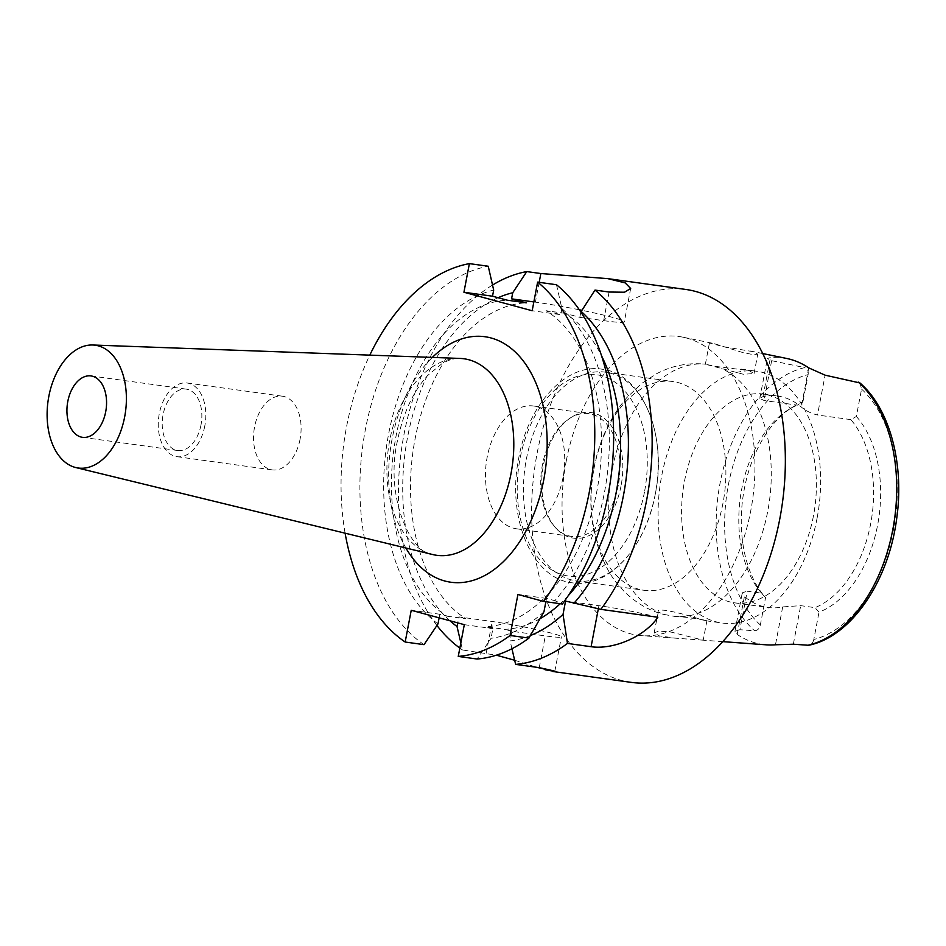 <?xml version="1.0" encoding="UTF-8"?>
<svg xmlns="http://www.w3.org/2000/svg" width="946" height="946" viewBox="0 0 946 946"><rect width="100%" height="100%" fill="white"/><g stroke="black" fill="none" stroke-linecap="round" stroke-linejoin="round"><path stroke-width="0.71" stroke-dasharray="4.73 3.55" d="M200.99 424.979A30.993 19.547 97.9 0 1 177.777 450.533A30.993 19.547 97.9 0 1 163.079 414.703A30.993 19.547 97.9 0 1 186.291 389.137A30.993 19.547 97.9 0 1 200.99 424.979M300.071 439.216A37.19 23.449 97.9 0 1 272.223 469.89A37.19 23.449 97.9 0 1 254.58 426.883A37.19 23.449 97.9 0 1 282.44 396.208A37.19 23.449 97.9 0 1 300.071 439.216M204.785 426.007A37.19 23.449 97.9 0 1 176.926 456.67A37.19 23.449 97.9 0 1 159.295 413.674A37.19 23.449 97.9 0 1 187.142 383A37.19 23.449 97.9 0 1 204.785 426.007M765.562 597.647L761.53 593.154L747.245 591.167L739.89 629.717L754.601 630.757C757.533 630.556 759.449 628.629 760.348 624.987L765.562 597.647A108.944 68.715 97.9 0 1 744.313 488.987A108.944 68.715 97.9 0 1 792.24 407.324A108.944 68.715 97.9 0 1 802.894 401.967L797.395 405.148L764.049 400.525L759.815 398.337L762.984 396.611A105.373 66.457 97.9 0 1 777.789 396.078A105.373 66.457 97.9 0 1 801.274 406.993C805.767 410.8 811.171 413.473 817.498 415.01L825.101 375.172M530.434 635.546A176.429 111.273 97.9 0 1 510.119 640.939L511.952 631.278L545.31 635.901A43.386 2.696 10.8 0 0 561.392 636.835A43.386 2.696 10.8 0 0 552.121 633.335A43.386 2.696 10.8 0 0 492.227 621.51L458.881 616.887L457.734 622.882M460.856 642.807L462.547 649.985L496.354 655.188M514.648 660.249L536.689 667.297M748.96 370.584L754.068 373.54L743.426 374.273L705.361 364.245L716.902 366.563L748.96 370.584M714.928 343.871L741.321 352.113L753.028 354.632L757.77 354.147L752.578 351.593L722.744 346.532L709.429 342.949L714.928 343.871M674.451 616.366C696.824 617.537 717.352 622.929 701.435 619.736C688.014 614.983 655.046 606.209 658.298 611.991L663.347 614.297L674.451 616.366A127.06 80.138 97.9 0 0 767.726 511.348A127.06 80.138 97.9 0 0 721.715 368.573M703.209 640.182L676.366 638.231L659.232 635.878L654.135 632.791L659.055 631.065L671.01 632.07L703.209 640.182L706.91 620.777L701.435 619.736M722.945 503.378A105.373 66.457 97.9 0 1 644.013 590.28A105.373 66.457 97.9 0 1 594.041 468.436A105.373 66.457 97.9 0 1 672.961 381.534A105.373 66.457 97.9 0 1 722.945 503.378M655.282 494.001A105.373 66.457 97.9 0 1 576.362 580.903A105.373 66.457 97.9 0 1 526.39 459.058A105.373 66.457 97.9 0 1 605.31 372.156A105.373 66.457 97.9 0 1 655.282 494.001C645.941 546.823 608.893 588.518 572.531 582.866C531.475 578.739 506.524 516.729 518.763 457.982C528.14 404.912 565.531 363.098 602.034 369.2C642.819 373.765 667.45 435.527 655.294 494.013M621.049 485.854A63.417 39.992 97.9 0 1 555.976 528.235A63.417 39.992 97.9 0 1 543.477 464.829A63.417 39.992 97.9 0 1 571.36 417.292A63.417 39.992 97.9 0 1 611.293 425.866A63.417 39.992 97.9 0 1 621.049 485.854M618.27 485.345A61.987 39.093 97.9 0 1 571.845 536.465A61.987 39.093 97.9 0 1 554.663 526.768A61.987 39.093 97.9 0 1 542.436 464.793A61.987 39.093 97.9 0 1 569.705 418.333A61.987 39.093 97.9 0 1 588.873 413.674A61.987 39.093 97.9 0 1 618.27 485.345M563 477.683A61.987 39.093 97.9 0 1 516.575 528.802A61.987 39.093 97.9 0 1 487.178 457.131A61.987 39.093 97.9 0 1 533.603 406.011A61.987 39.093 97.9 0 1 563 477.683M817.084 518.195A127.06 80.138 97.9 0 1 721.916 622.988A127.06 80.138 97.9 0 1 661.644 476.063A127.06 80.138 97.9 0 1 756.824 371.27A127.06 80.138 97.9 0 1 817.084 518.195M813.442 515.925A105.373 66.457 97.9 0 1 734.522 602.827A105.373 66.457 97.9 0 1 684.537 480.994A105.373 66.457 97.9 0 1 763.469 394.092A105.373 66.457 97.9 0 1 813.442 515.925M654.135 632.791L658.298 611.991A127.06 80.138 97.9 0 1 612.287 469.216A127.06 80.138 97.9 0 1 705.562 364.198L705.811 364.21C688.321 362.377 671.79 365.617 656.217 373.942L641.565 383.556L626.831 397.627C610.111 417.292 599.137 440.801 593.911 468.14C587.052 505.14 591.652 538.901 607.722 569.409C617.667 588.199 638.231 608.479 664.979 614.711M566.264 460.915A150.792 95.097 97.9 0 1 683.024 337.202A150.792 95.097 97.9 0 1 750.722 510.911A150.792 95.097 97.9 0 1 641.636 635.677A150.792 95.097 97.9 0 1 566.264 460.915M786.729 358.475A143.958 90.792 -82.1 0 0 770.446 357.493L767.395 358.581L771.64 360.686L804.798 367.604A141.143 89.019 -82.1 0 0 720.095 483.028A141.143 89.019 -82.1 0 0 754.601 630.757M761.53 593.154A105.373 66.457 97.9 0 1 741.747 488.916A105.373 66.457 97.9 0 1 788.089 409.937A105.373 66.457 97.9 0 1 797.395 405.148M859.949 382.953L861.57 389.113L856.355 416.453L850.856 419.634A105.373 66.457 97.9 0 1 870.651 523.859A105.373 66.457 97.9 0 1 814.991 607.639L800.694 605.653L782.697 606.918A105.373 66.457 97.9 0 1 767.892 607.462A105.373 66.457 97.9 0 1 744.407 596.536L742.279 592.811L747.245 591.167M345.113 533.189A198.341 125.097 97.9 0 1 346.591 426.599A198.341 125.097 97.9 0 1 369.803 355.128M424.033 644.652A198.341 125.097 97.9 0 1 365.452 429.212A198.341 125.097 97.9 0 1 488.242 266.24M439.133 617.844L439.819 614.25L446.938 616.177A164.249 103.587 97.9 0 1 396.031 436.212A164.249 103.587 97.9 0 1 507.21 300.189M446.938 616.177L465.988 618.814A164.249 103.587 97.9 0 1 415.093 438.861A164.249 103.587 97.9 0 1 526.272 302.826M449.965 620.777A176.429 111.273 97.9 0 1 407.643 436.839A176.429 111.273 97.9 0 1 498.104 297.718M462.547 649.985A198.341 125.097 97.9 0 1 459.839 648.093M436.922 625.472A198.341 125.097 97.9 0 1 403.966 434.557A198.341 125.097 97.9 0 1 492.535 285.053M631.242 682.373A198.341 125.097 97.9 0 1 537.174 453.028A198.341 125.097 97.9 0 1 685.732 289.441M556.485 284.734L561.924 308.597A176.429 111.273 97.9 0 1 604.411 492.689A176.429 111.273 97.9 0 1 554.829 600.675L562.373 604.009M511.94 648.731L510.119 640.939M543.962 611.755A176.429 111.273 97.9 0 1 491.057 638.29L477.115 659.031M540.131 618.625A164.249 103.587 97.9 0 1 504.845 629.35L485.783 626.701L492.901 628.629L491.057 638.29M609.094 292.03L603.643 320.647L579.815 317.348L565.117 313.363A164.249 103.587 97.9 0 1 601.573 355.873M568.333 595.554A164.249 103.587 97.9 0 1 560.245 603.714M565.117 313.363L546.067 310.714A164.249 103.587 97.9 0 1 596.961 490.678A164.249 103.587 97.9 0 1 485.783 626.701M437.974 623.911A176.429 111.273 97.9 0 1 387.446 440.54A176.429 111.273 97.9 0 1 493.682 290.103M579.815 317.348L580.832 312.014M511.952 631.278L504.845 629.35M545.877 601.727L546.504 598.428L554.829 600.675M546.067 310.714L560.753 314.699L532.172 310.737M561.924 308.597L560.753 314.699M760.348 624.987A134.959 85.116 97.9 0 1 728.408 484.683A134.959 85.116 97.9 0 1 808.109 374.628L802.894 401.967M850.856 419.634L817.498 415.01M856.355 416.453A108.944 68.715 97.9 0 1 877.604 525.113A108.944 68.715 97.9 0 1 819.023 612.145L814.991 607.639M861.57 389.113A134.959 85.116 97.9 0 1 893.509 529.429A134.959 85.116 97.9 0 1 813.808 639.472L819.023 612.145M739.89 629.717L734.936 631.301L737.182 634.411A142.716 90.012 -82.1 0 0 766.414 644.841M465.988 618.814L458.881 616.887M813.808 639.472C812.91 643.126 810.994 645.042 808.061 645.243M808.109 374.628C808.617 370.927 807.506 368.585 804.798 367.604M579.307 309.78A55.779 3.477 10.8 0 0 535.401 302.152L533.851 301.94M603.643 320.647A55.779 3.477 10.8 0 0 624.313 321.853A55.779 3.477 10.8 0 0 581.636 310.253M464.309 624.667L492.901 628.629M439.819 614.25L411.238 610.276M546.504 598.428L517.923 594.466M657.837 617.253A43.386 2.696 10.8 0 0 598.913 605.688L565.566 601.065M405.893 548.006A123.926 78.151 97.9 0 1 392.105 438.932A123.926 78.151 97.9 0 1 432.334 357.411M389.669 440.6A99.212 62.566 -82.1 0 0 432.783 554.557C411.77 554.214 384.49 498.235 397.403 440.942C403.185 412.988 413.343 391.112 427.888 375.29L442.042 363.607C448.842 359.787 454.825 358.061 459.981 358.428A99.212 62.566 -82.1 0 0 389.669 440.6M486.173 653.26L492.227 621.51M644.439 492.192A101.648 64.103 97.9 0 1 563.248 574.991A101.648 64.103 97.9 0 1 520.087 458.479A101.648 64.103 97.9 0 1 601.266 375.68A101.648 64.103 97.9 0 1 644.439 492.192M793.339 644.214L800.694 605.653M782.697 606.918L775.472 644.782M737.182 634.411L744.407 596.536M771.64 360.686L764.049 400.525M808.735 367.876L801.274 406.993M762.984 396.611L770.446 357.493M539.173 282.334L535.401 302.152M539.255 667.651L545.31 635.901M598.333 608.786L598.913 605.688M82.491 437.324L177.777 450.533M176.926 456.67L272.223 469.89M754.068 373.54L757.77 354.147M576.362 580.903L644.013 590.28M554.663 526.768L555.976 528.235M516.575 528.802L571.845 536.465M706.059 620.789L721.916 622.988M762.724 353.556L748.499 350.635M711.841 343.114L683.024 337.202M734.522 602.827L767.892 607.462M788.089 409.937L792.24 407.324M763.469 394.092L777.789 396.078M722.779 641.636L703.055 640.182M676.366 638.231L641.636 635.677M740.966 369.07L756.824 371.27M533.603 406.011L588.873 413.674M569.705 418.333L571.36 417.292M605.31 372.156L672.961 381.534M734.936 631.301L742.279 592.811M759.815 398.337L767.395 358.581M705.361 364.245L709.429 342.949M630.675 288.483L624.313 321.853M554.794 671.423L561.392 636.835M187.142 383L282.44 396.208M91.005 375.929L186.291 389.137"/><path stroke-width="1.42" d="M48.837 396.35A61.987 39.093 97.9 0 1 92.767 345.006A61.987 39.093 97.9 0 1 124.659 416.902A61.987 39.093 97.9 0 1 75.775 467.549A61.987 39.093 97.9 0 1 48.837 396.35M105.704 411.758A30.993 19.547 97.9 0 1 82.491 437.324A30.993 19.547 97.9 0 1 67.793 401.482A30.993 19.547 97.9 0 1 91.005 375.929A30.993 19.547 97.9 0 1 105.704 411.758M496.354 655.188L514.648 660.249M536.689 667.297L554.794 671.423M762.724 353.556L786.729 358.475A143.958 90.792 -82.1 0 1 808.735 367.876L825.101 375.172L859.949 382.953C889.89 408.743 904.471 464.214 896.702 518.491C888.743 581.01 851.53 636.315 809.185 645.16L808.061 645.243A141.143 89.019 -82.1 0 0 892.764 529.819A141.143 89.019 -82.1 0 0 858.259 382.089M439.133 617.844L437.974 623.911L424.033 644.652L405.172 642.027A198.341 125.097 97.9 0 1 345.113 533.189M457.734 622.882L457.036 626.548A176.429 111.273 97.9 0 1 449.965 620.777M459.839 648.093A198.341 125.097 97.9 0 1 436.922 625.472M457.036 626.548L460.856 642.807M580.832 312.014L594.999 290.079A198.341 125.097 97.9 0 1 646.603 500.316A198.341 125.097 97.9 0 1 600.876 609.354L565.566 601.065L563.024 614.403L567.47 643.422A198.341 125.097 97.9 0 1 515.629 664.376L511.94 648.731M492.535 285.053A198.341 125.097 97.9 0 1 526.756 271.585L540.852 273.536L607.722 278.621L685.732 289.441A198.341 125.097 97.9 0 1 779.811 518.786A198.341 125.097 97.9 0 1 631.242 682.373L552.689 671.483M607.722 278.621L625.188 282.889L630.675 288.483L624.514 292.219L609.094 292.03L594.999 290.079M543.512 601.396A198.341 125.097 97.9 0 0 537.624 282.121L556.485 284.734A198.341 125.097 97.9 0 1 608.089 494.983A198.341 125.097 97.9 0 1 562.373 604.009L543.512 601.396L517.923 594.466L510.095 635.476L528.956 638.089L543.962 611.755L545.877 601.727M563.024 614.403A176.429 111.273 97.9 0 1 530.434 635.546M528.956 638.089A198.341 125.097 97.9 0 1 477.115 659.031L458.254 656.418L464.309 624.667L411.238 610.276L405.172 642.027M510.095 635.476A198.341 125.097 97.9 0 1 458.254 656.418M580.986 311.246A176.429 111.273 97.9 0 1 573.891 603.323M601.573 355.873A164.249 103.587 97.9 0 1 568.333 595.554M560.245 603.714A164.249 103.587 97.9 0 1 540.131 618.625M369.803 355.128A198.341 125.097 97.9 0 1 469.382 263.627L488.242 266.24L493.682 290.103L492.511 296.204L507.21 300.189L526.272 302.826L511.573 298.841L512.732 292.74L526.756 271.585M567.47 643.422L591.096 646.709C614.344 650.02 645.397 635.889 657.837 617.253L600.876 609.354M545.168 669.792C559.63 672.334 557.655 671.625 539.255 667.651L515.629 664.376M498.104 297.718A176.429 111.273 97.9 0 1 512.732 292.74M537.624 282.121L532.172 310.737L463.93 292.243L469.382 263.627M722.779 641.636L766.414 644.841A142.716 90.012 -82.1 0 0 775.472 644.782L793.339 644.214L808.061 645.243M533.851 301.94L511.573 298.841M581.636 310.253A55.779 3.477 10.8 0 0 579.307 309.78M492.511 296.204L463.93 292.243M432.334 357.411A123.926 78.151 97.9 0 1 519.035 355.862A123.926 78.151 97.9 0 1 543.714 480.024A123.926 78.151 97.9 0 1 482.708 576.563A123.926 78.151 97.9 0 1 405.893 548.006M75.775 467.549L432.783 554.557A99.212 62.566 -82.1 0 0 511.029 473.497A99.212 62.566 -82.1 0 0 459.981 358.428L92.767 345.006M540.852 273.536L539.173 282.334M591.096 646.709L598.333 608.786"/></g></svg>
